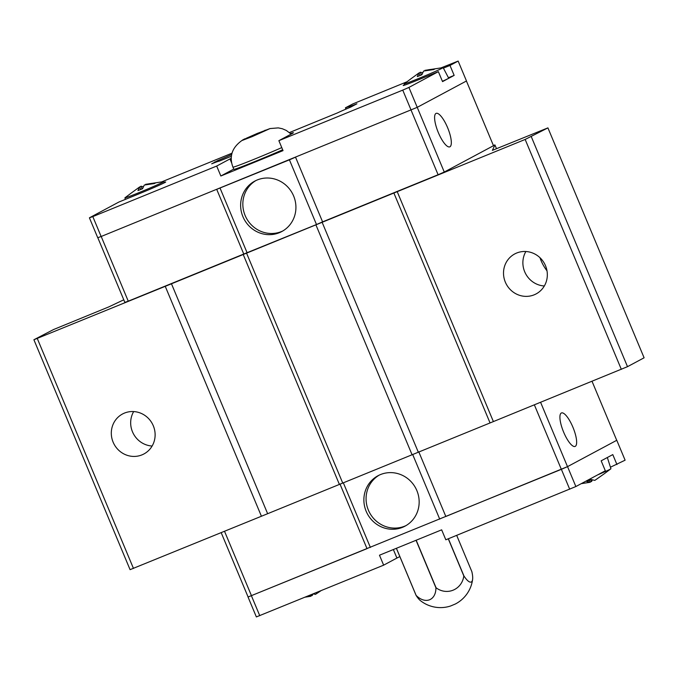 <?xml version="1.0" encoding="UTF-8"?>
<svg xmlns="http://www.w3.org/2000/svg" width="678" height="678" viewBox="0 0 678 678"><rect width="100%" height="100%" fill="white"/><g stroke="black" fill="none" stroke-linecap="round" stroke-linejoin="round"><path stroke-width="1.02" d="M153.304 425.784A22.662 21.688 61.8 0 1 143.914 453.963A22.662 21.688 61.8 0 1 113.124 442.175A22.662 21.688 61.8 0 1 122.523 413.995A22.662 21.688 61.8 0 1 153.304 425.784M152.118 446.031A22.662 21.688 61.8 0 1 132.49 431.818A22.662 21.688 61.8 0 1 133.676 411.563M545.51 265.725A22.662 21.688 61.8 0 1 536.112 293.913A22.662 21.688 61.8 0 1 505.33 282.124A22.662 21.688 61.8 0 1 514.721 253.945A22.662 21.688 61.8 0 1 545.51 265.725M525.882 251.513A22.662 21.688 -118.2 0 0 524.696 271.759A22.662 21.688 -118.2 0 0 544.324 285.98M539.985 257.708A43.172 41.307 -118.2 0 0 541.095 260.674A43.172 41.307 -118.2 0 0 546.985 270.802M406.097 525.552A28.603 27.366 61.8 0 1 368.366 510.119A28.603 27.366 61.8 0 1 379.138 475.168M366.171 511.288A28.603 27.366 61.8 0 1 378.019 475.727A28.603 27.366 61.8 0 1 416.868 490.601A28.603 27.366 61.8 0 1 405.012 526.162A28.603 27.366 61.8 0 1 366.171 511.288M563.647 432.166A18.077 5.229 -112.2 0 1 561.443 412.953A18.077 5.229 -112.2 0 1 572.91 427.208A18.077 5.229 -112.2 0 1 575.105 446.429A18.077 5.229 -112.2 0 1 563.647 432.166M597.496 474.964A21.086 0.61 -22.7 0 0 610.149 469.227A21.086 0.61 -22.7 0 0 610.819 468.837A21.086 0.61 -22.7 0 0 610.92 468.718L607.344 457.514M581.249 483.66L590.224 482.261L586.623 481.431L591.216 479.558L594.818 480.388L604.386 473.676L596.081 479.532M305.244 597.157L310.897 596.25L308.634 595.767M313.228 593.894L315.49 594.377L320.101 591.089M448.378 538.747L463.905 575.868A17.899 5.178 67.8 0 0 471.32 581.97A17.899 5.178 67.8 0 0 472.617 579.326A17.899 5.178 67.8 0 0 471.846 571.622L456.675 535.357M282.862 230.944A28.603 27.366 61.8 0 1 245.131 215.502A28.603 27.366 61.8 0 1 255.894 180.56M293.633 195.993A28.603 27.366 61.8 0 1 281.777 231.554A28.603 27.366 61.8 0 1 242.927 216.68A28.603 27.366 61.8 0 1 254.784 181.119A28.603 27.366 61.8 0 1 293.633 195.993M447.59 127.625A18.077 5.229 -112.2 0 1 449.794 146.846A18.077 5.229 -112.2 0 1 438.327 132.583A18.077 5.229 -112.2 0 1 436.132 113.37A18.077 5.229 -112.2 0 1 447.59 127.625M270.09 128.549L252.148 136.634L242.182 140.448L244.928 138.787L246.326 138.659M443.404 68.131L449.989 65.444L454.158 75.394L442.539 81.614L438.369 71.656L418.284 79.86A22.662 0.653 157.3 0 1 403.181 85.496A22.662 0.653 157.3 0 1 404.003 84.945A22.662 0.653 157.3 0 1 404.478 84.699M164.203 182.357A22.662 0.653 157.3 0 1 165.678 181.992A22.662 0.653 157.3 0 1 164.856 182.543A22.662 0.653 157.3 0 1 138.956 193.849L118.87 202.044L89.411 217.816L97.734 237.715L101.141 236.503L92.81 216.604L89.411 217.816M145.778 184.772L145.592 184.34L163.652 181.594A21.086 0.61 157.3 0 1 163.805 181.602A21.086 0.61 157.3 0 1 163.042 182.111A21.086 0.61 157.3 0 1 141.719 191.501A21.086 0.61 157.3 0 1 124.896 197.874A21.086 0.61 157.3 0 1 124.998 197.764L131.549 192.84M148.914 183.78L155.72 182.84L154.389 183.552L144.261 185.052L142.549 188.721L137.956 190.594L139.676 186.925L131.49 192.883M425.098 70.783L424.92 70.351L442.98 67.605A21.086 0.61 157.3 0 1 443.132 67.614L448.666 78.165A22.128 0.636 157.3 0 1 447.87 78.699A22.128 0.636 157.3 0 1 442.403 81.292M443.132 67.614A21.086 0.61 157.3 0 1 442.37 68.122A21.086 0.61 157.3 0 1 421.038 77.512A21.086 0.61 157.3 0 1 404.224 83.886A21.086 0.61 157.3 0 1 404.325 83.775L410.868 78.843M428.233 69.792L435.039 68.851L433.717 69.563L423.589 71.063L421.877 74.733L417.284 76.606L418.996 72.936L410.809 78.894M440.997 67.893L458.15 61.071L466.481 80.979L417.241 107.336L101.141 236.503M418.996 72.936L420.038 75.419M421.436 74.885L420.326 72.224L422.75 72.741M419.063 73.08L420.326 72.224M139.676 186.925L140.71 189.408M142.117 188.874L140.999 186.213L143.422 186.738M139.736 187.069L140.999 186.213M454.158 75.394L448.438 77.724M438.369 71.656L408.91 87.428L402.749 90.115L278.87 140.677L283.031 150.626L220.85 176L216.689 166.051L92.81 216.604M466.422 81.013L493.482 145.702L444.268 172.043L408.91 87.428M458.15 61.071L449.989 65.444M346.314 108.955L345.416 107.81L352.924 103.878L406.961 81.784M345.788 107.7L349.763 106.319A15.111 0.432 -22.7 0 0 349.704 106.395A15.111 0.432 -22.7 0 0 356.891 103.802L350.729 107.099A15.111 0.432 -22.7 0 0 337.5 112.887L289.438 132.557M231.452 156.228L218.825 161.313A15.111 0.432 -22.7 0 0 218.884 161.237A15.111 0.432 -22.7 0 0 211.697 163.83L217.858 160.533A15.111 0.432 -22.7 0 0 231.088 154.754L231.749 154.448M161.678 181.89L232.062 153.16M216.689 166.051L229.969 158.94A35.078 1.017 157.3 0 1 231.291 158.262M290.506 133.49A35.078 1.017 157.3 0 1 293.413 132.719A35.078 1.017 157.3 0 1 292.142 133.566L278.87 140.677M246.182 138.312L257.343 133.397L260.132 132.363L260.369 132.93M260.132 132.363L269.954 128.591M282.684 149.796A34.002 0.983 157.3 0 1 250.623 163.245A34.002 0.983 157.3 0 1 233.851 169.322L232.935 167.135A34.002 0.983 157.3 0 0 249.707 161.059A34.002 0.983 157.3 0 0 281.768 147.601M220.85 176L233.757 169.093M411.071 110.022L402.749 90.115M295.532 157.177L322.592 221.867L316.49 224.537L289.421 159.839L216.74 189.332M295.464 157.203L289.421 159.839M316.49 224.537L243.766 254.038L216.706 189.34M247.131 252.835L220.07 188.145M243.766 254.038L128.261 301.176L101.2 236.478M444.268 172.043L438.098 174.729L411.038 110.039M438.098 174.729L322.592 221.867M128.261 301.176L124.862 302.388L97.802 237.698M221.189 532.662L248.097 596.996L561.342 469.337L567.503 466.65L616.777 440.285L625.108 460.184L610.437 467.21M248.097 596.987L367.044 548.629M445.768 516.5L567.537 466.634L616.777 440.285M396.418 548.299L416.114 595.377A31.112 0.898 157.3 0 1 416.08 595.386A17.899 5.178 -112.2 0 0 420.419 600.632A32.383 32.383 0 0 0 450.624 605.988L455.336 604.005M416.08 595.386L396.384 548.307M416.114 595.377A17.899 12.246 -114.3 0 0 435.92 587.801L416.046 540.29M416.182 540.23L436.056 587.741A17.899 17.416 74.3 0 0 463.803 575.91L448.268 538.79M310.397 595.055L310.897 596.25M313.007 593.987L312.227 595.538L311.787 594.487M316.762 593.521L320.914 590.758M312.227 595.538L310.719 595.818M589.428 480.355L590.224 482.261M592.394 479.863L591.555 481.55L590.801 479.753M591.555 481.55L590.038 481.829M399.851 556.596A35.078 1.017 -22.7 0 0 396.918 558.053L383.638 565.164L379.477 555.206L441.658 529.832L445.819 539.79L575.868 486.541L605.327 470.778L601.166 460.82L612.785 454.599L616.946 464.557M248.038 597.021L256.36 616.929L383.638 565.164M567.537 466.634L575.868 486.541M561.376 469.329L569.698 489.236M251.436 595.809L259.767 615.717M367.01 548.646L339.983 484.041M343.339 482.812L370.374 547.443M418.792 451.845L445.827 516.475M412.682 454.497L439.725 519.145M534.366 404.859L561.342 469.337M224.528 531.298L251.496 595.784M540.595 402.317L567.503 466.65M592.038 381.316L616.717 440.31M627.506 366.671L644.1 357.789L547.926 127.879L525.162 139.448L397.215 191.662L493.389 421.58L627.506 366.671L531.323 136.761M493.389 421.58L261.42 516.246L165.246 286.328L33.9 339.754L130.074 569.664L261.42 516.246M493.415 145.55L494.923 144.931L496.491 148.685M33.9 339.754L53.579 329.525L108.802 306.897L123.777 299.803M165.246 286.328L246.555 253.148L342.729 483.058M397.215 191.662L246.555 253.148M494.923 144.931L492.389 150.363L547.926 127.879M339.331 484.27L243.156 254.36M315.906 224.842L412.08 454.76M322.075 222.155L418.25 452.065M171.407 283.641L267.581 513.551M393.816 192.874L489.991 422.792M525.162 139.448L621.336 369.366M37.298 338.542L133.473 568.452M229.969 158.94L231.698 163.076M215.087 162.508L214.824 161.881M218.214 161.381L217.858 160.533M393.359 549.544L396.918 558.053M231.512 155.762L231.088 154.754M349.848 107.463L349.407 106.412M455.294 604.03A32.383 32.383 0 0 0 472.617 579.326M244.928 138.787L243.029 139.744C232.207 147.016 228.85 156.143 232.935 167.135M124.896 197.874L125.379 199.391M404.224 83.886L404.622 85.14M163.805 181.602L164.415 182.772M291.142 134.108L286.353 130.473L282.294 128.727L278.277 127.888L270.03 128.566M264.751 130.396L265.284 130.193M604.327 473.719L610.819 468.837M349.704 106.395L350.111 107.353M345.416 107.81L345.958 109.107"/></g></svg>
